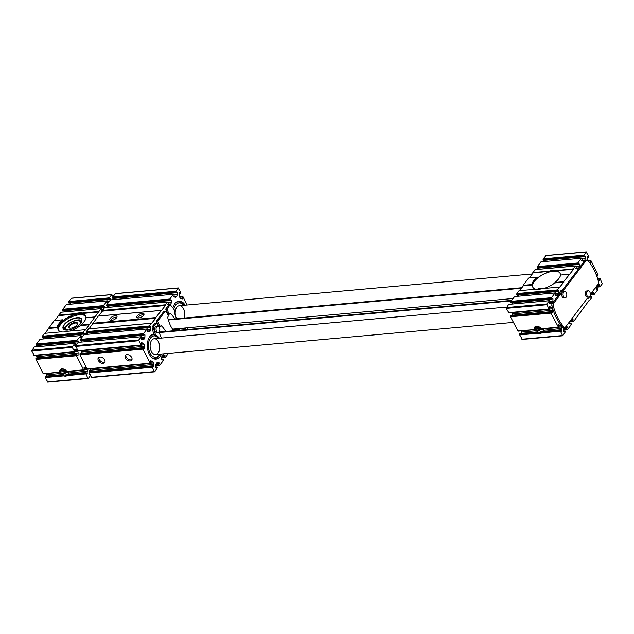<?xml version="1.0" encoding="UTF-8"?>
<svg xmlns="http://www.w3.org/2000/svg" width="634" height="634" viewBox="0 0 634 634"><rect width="100%" height="100%" fill="white"/><g stroke="black" fill="none" stroke-linecap="round" stroke-linejoin="round"><path stroke-width="0.95" d="M541.594 328.808A2.267 1.506 37.2 0 1 538.432 326.534M67.085 371.453A2.267 1.506 37.2 0 1 63.931 369.178M598.203 280.727L599.606 281.052L599.257 278.675L600.113 278.683L602.276 283.786L599.843 286.988L598.995 286.584L599.629 285.3L597.03 285.538M589.596 262.722L590.397 262.904L590.048 260.526L590.904 260.534L598.044 274.601L597.767 276.02L596.752 274.593L596.475 275.394M517.598 330.821L534.724 329.632L518.049 331.13L510.465 316.754L510.853 315.383M564.426 327.421L564.284 327.619A2.037 1.228 -95.1 0 0 563.872 328.951L563.792 331.336L564.149 331.915L565.037 330.94L565.441 331.772L562.683 335.806L560.091 330.488L560.464 329.846L561.478 331.273L561.819 328.46A2.037 1.228 -95.1 0 0 561.502 326.954L561.003 325.971A2.037 1.228 -95.1 0 0 560.147 325.171L558.625 324.814L558.665 327.516L542.11 328.951M534.914 329.601L535.159 328.856A4.533 3.011 37.2 0 1 534.922 327.738L535.318 326.914L537.204 328.111A4.533 3.011 -142.8 0 0 538.044 329.062L539.296 330.488C540.675 332.145 542.133 332.073 543.679 330.274L561.819 328.46M521.116 330.893A2.037 1.228 -95.1 0 1 521.299 332.105L521.259 333.365M542.664 331.598L541.587 332.937L560.187 331.265M522.345 339.333L519.674 334.911L538.274 333.238L537.323 332.232L538.115 332.01L520.062 333.532M519.674 334.911L519.84 333.555M47.843 381.977L45.165 377.547L63.765 375.883L62.821 374.868L63.606 374.646L45.561 376.176M45.165 377.547L45.331 376.2M63.765 375.883A4.533 3.011 37.2 0 0 67.085 375.582L68.163 374.242M90.464 375.566L88.356 378.339L87.872 378.221L85.59 373.133L85.962 372.491L86.969 373.917L87.31 371.104A2.037 1.228 -95.1 0 0 87.001 369.598L86.501 368.616A2.037 1.228 -95.1 0 0 85.645 367.815L84.116 367.458L84.473 369.828L83.617 369.828L76.476 355.761L76.754 354.335L77.491 355.563L78.03 355.333L78.101 352.956A2.037 1.228 -95.1 0 0 77.792 351.442L77.293 350.459A2.037 1.228 -95.1 0 0 76.437 349.659L74.907 349.302L75.28 351.204L74.86 351.981L72.221 347.361L74.677 343.366L75.517 343.771L74.891 345.054L75.589 346.093M46.607 373.537A2.037 1.228 -95.1 0 1 46.797 374.749L64.795 373.133L63.543 371.706A4.533 3.011 37.2 0 1 62.703 370.747L60.777 369.551M60.745 369.567L60.412 370.383A4.533 3.011 -142.8 0 0 60.658 371.5L60.618 371.976L63.543 371.706M43.73 373.759L60.618 371.976M67.608 371.595L84.068 370.137M43.548 373.775L60.412 372.245M59.858 371.96A4.533 3.011 37.2 0 1 60.182 369.765A4.533 3.011 37.2 0 1 66.855 371.334L67.394 371.635M66.855 371.334L83.617 369.828M558.57 327.493L550.978 313.117L551.255 311.69L551.992 312.919L552.531 312.689L552.61 310.311A2.037 1.228 -95.1 0 0 552.293 308.798L551.794 307.815A2.037 1.228 -95.1 0 0 550.938 307.014L549.416 306.658L549.765 309.035L548.909 309.027L546.746 303.932L549.646 300.635L549.583 303.321L551.049 303.678A2.037 1.228 -95.1 0 0 551.295 303.694A2.037 1.228 -95.1 0 0 551.945 303.298L552.491 302.569L549.298 302.854M569.752 321.47L569.681 323.586L570.037 324.164L571.099 323.324L571.179 324.743L567.596 329.458L566.756 329.054L567.192 326.859L565.893 326.55M590.191 295.484L590.508 297.203L591.577 296.363L591.657 297.774L589.477 300.643L589.248 300.183L573.485 321.707L572.637 321.303L573.081 319.108L571.781 318.799M596.111 286.75L596.039 288.866L596.396 289.445L597.466 288.613L597.537 290.023L593.955 294.739L593.115 294.342L593.551 292.147L592.251 291.83M599.629 285.3L599.439 284.389L598.139 284.08M587.306 260.178A2.037 1.228 -95.1 0 1 587.203 259.251L587.282 256.873L587.821 256.643L587.314 256.691M552.491 302.569A2.037 1.228 -95.1 0 0 552.903 301.229L552.983 298.852L552.626 298.265L551.556 299.105L551.485 297.695L555.067 292.971L555.907 293.376L555.471 295.571L556.929 295.919A2.037 1.228 -95.1 0 0 557.183 295.943A2.037 1.228 -95.1 0 0 557.825 295.539L558.38 294.81A2.037 1.228 -95.1 0 0 558.792 293.479L558.863 291.093L558.514 290.515L557.444 291.355L557.365 289.936L563.872 282.138L563.634 281.678L573.596 269.331L573.366 268.871L575.537 266.011L576.385 266.415L575.941 268.61L577.408 268.959A2.037 1.228 -95.1 0 0 577.653 268.974A2.037 1.228 -95.1 0 0 578.303 268.578L578.858 267.849A2.037 1.228 -95.1 0 0 579.262 266.51L579.341 264.132L578.985 263.554L577.915 264.386L577.843 262.975L581.426 258.26L582.266 258.656L581.83 260.851L583.296 261.208A2.037 1.228 -95.1 0 0 583.542 261.224A2.037 1.228 -95.1 0 0 584.183 260.828L584.738 260.099A2.037 1.228 -95.1 0 0 585.15 258.759L585.23 256.382L584.873 255.795L583.985 256.77L583.581 255.946L586.157 252.023L588.835 256.453L588.558 257.872L587.821 256.643M589.501 296.688A4.533 2.734 -95.1 0 1 587.528 298.566A2.267 1.371 -95.1 0 0 586.807 299.01L565.591 326.938A2.267 1.371 -95.1 0 1 564.878 327.382L563.523 327.501A2.267 1.371 -95.1 0 1 562.635 327.089A42.502 25.637 -95.1 0 1 551.937 306A2.267 1.371 -95.1 0 1 552.269 303.464L553.625 303.345L560.504 294.287A2.267 1.371 -95.1 0 0 560.916 293.241A4.533 2.734 -95.1 0 1 563.174 290.253L563.174 290.253A2.267 1.371 -95.1 0 0 563.895 289.809L586.125 260.534A2.267 1.371 -95.1 0 1 586.846 260.091A2.267 1.371 -95.1 0 1 587.734 260.503A42.502 25.637 -95.1 0 1 598.441 281.599A2.267 1.371 -95.1 0 1 598.1 284.127L590.365 294.319M586.846 260.091L585.499 260.209A2.267 1.371 -95.1 0 0 584.778 260.653L562.548 289.936A2.267 1.371 -95.1 0 1 561.827 290.38A4.533 2.734 -95.1 0 0 561.819 290.38A4.533 2.734 -95.1 0 0 559.56 293.36A2.267 1.371 -95.1 0 1 559.148 294.406L552.269 303.464M34.521 355.611L31.7 351.006L34.157 347.012L75.145 343.279M37.913 346.624L37.953 345.419M77.118 341.837L36.724 345.53L36.463 343.977L40.045 339.261L81.041 335.529L81.39 336.495L80.772 337.304L81.271 338.287M43.794 338.873L43.833 337.66M83.006 334.086L42.605 337.771L42.343 336.226L44.523 333.357L61.118 331.867A15.985 7.037 -26.9 0 0 68.448 331.21L85.035 329.72L85.273 330.171L101.036 308.655L101.876 309.051L101.44 311.246L102.225 311.437M45.141 333.302L54.247 320.55L62.814 319.782A15.985 7.037 -26.9 0 0 57.187 327.199L57.908 327.604A15.414 6.784 153.1 0 0 61.141 331.875M54.865 320.495L61.007 312.205M64.272 311.912L64.311 310.7M103.477 307.125L63.083 310.811L62.821 309.257L66.404 304.542L107.384 300.809L107.748 301.776L107.138 302.584L107.629 303.567M70.16 304.154L70.2 302.949M109.365 299.367L68.963 303.06L68.71 301.507L71.515 298.273M46.758 376.01L46.797 374.749M43.096 373.466L35.956 359.399L36.352 358.028M37.549 357.861L37.588 356.593L78.101 352.956M37.398 355.389A2.037 1.228 -95.1 0 1 37.588 356.593M89.465 374.488L89.87 374.385M89.806 374.464L89.315 373.291M89.37 371.548A2.037 1.228 -95.1 0 1 89.774 370.264L90.329 369.535A2.037 1.228 -95.1 0 1 90.67 369.226M113.486 299.62L113.042 299.082L112.773 299.684M110.696 299.89L110.371 298.44L109.302 299.28L109.222 297.869L111.838 294.556L113.003 296.49M104.808 307.641L104.483 306.19L103.413 307.03L103.334 305.62L107.384 300.809L66.879 304.447M84.338 334.601L84.005 333.159L83.125 334.134L82.713 333.302L85.035 329.72M78.45 342.36L78.125 340.91L77.055 341.75L76.976 340.339L81.025 335.529L40.513 339.166M81.524 353.265L81.564 352.005A2.037 1.228 84.9 0 0 81.374 350.792A8.504 5.127 84.9 0 0 81.39 353.281M84.877 334.538A2.267 1.371 -95.1 0 1 85.067 334.221L86.224 332.699L86.581 333.183L149.489 327.469M579.753 313.45L579.135 313.505M589.477 300.643L588.859 300.698M573.366 268.871L533.075 272.969L532.845 272.517L535.516 269.561M573.596 269.331L532.845 272.517M559.933 276.884A15.303 6.736 -26.9 0 0 560.337 275.544A15.303 6.736 -26.9 0 0 560.068 273.325A15.303 6.736 -26.9 0 0 553.331 271.146A15.303 6.736 -26.9 0 0 538.139 277.541A15.303 6.736 -26.9 0 0 532.505 284.951L523.351 285.776L523.121 285.324L528.748 277.906L537.418 277.129L538.139 277.541M529.366 277.851L533.075 272.969M560.337 275.544L560.599 275.045L569.269 274.268M537.418 277.129A15.866 6.982 -26.9 0 0 531.783 284.547L523.121 285.324M563.634 281.678L554.972 282.463L554.71 282.962L563.872 282.138M535.889 289.199A15.303 6.736 -26.9 0 1 532.782 287.17A15.303 6.736 -26.9 0 1 532.505 284.951L531.783 284.547M543.909 288.478A15.303 6.736 -26.9 0 0 554.71 282.962M559.545 287.075L542.625 288.597A15.866 6.982 -26.9 0 1 535.944 289.199L519.024 290.713L516.853 293.582L557.365 289.936M48.85 328.42L57.908 327.604M48.62 327.968L57.187 327.199M89.362 324.782L80.304 325.591L80.566 325.099L89.132 324.323M80.566 325.099A15.985 7.037 -26.9 0 0 84.385 321.295A15.985 7.037 -26.9 0 0 85.669 319.211A15.985 7.037 -26.9 0 0 86.192 317.682L94.767 316.913M86.192 317.682L85.939 318.181A15.414 6.784 153.1 0 0 80.312 313.656L99.086 311.976M58.344 315.161L74.939 313.671L77.348 313.925A15.414 6.784 153.1 0 0 63.535 320.194L62.814 319.782M58.574 315.613L77.348 313.925M80.312 313.656L82.261 313.006L98.856 311.516M33.887 355.317L74.408 351.672M34.157 347.012L74.677 343.366M36.463 343.977L76.976 340.339M40.045 339.261L80.558 335.616M42.343 336.226L82.864 332.581M80.304 325.591A15.414 6.784 153.1 0 1 69.669 331.099M74.939 313.671A15.985 7.037 153.1 0 1 82.261 313.006M60.515 312.293L101.036 308.655M62.821 309.257L103.334 305.62M66.404 304.542L106.924 300.904M68.71 301.507L109.222 297.869M67.085 375.582L85.685 373.909M63.606 374.646A4.533 3.011 -142.8 0 0 67.806 374.662M87.31 371.104L69.169 372.919C67.632 374.718 66.174 374.789 64.795 373.133M35.956 359.399L76.476 355.761M509.023 312.966L506.201 308.362L508.658 304.368L549.646 300.635L509.142 304.272M548.909 309.027L508.389 312.673M511.907 312.744A2.037 1.228 -95.1 0 1 512.09 313.949L512.05 315.217M550.978 313.117L510.465 316.754M534.359 329.315A4.533 3.011 37.2 0 1 534.684 327.12A4.533 3.011 37.2 0 1 541.357 328.689L558.118 327.184M541.904 328.991L541.357 328.689M542.308 332.018A4.533 3.011 37.2 0 1 538.115 332.01M538.274 333.238A4.533 3.011 -142.8 0 0 541.587 332.937M583.724 255.225L543.211 258.862L546.017 255.629M583.866 256.73L543.473 260.416L543.211 258.862M544.661 261.509L544.701 260.305M541.373 261.81L581.426 258.26M577.843 262.975L537.323 266.621L540.905 261.897M577.986 264.481L537.584 268.166L537.323 266.621M538.773 269.268L538.813 268.055M575.537 266.011L535.017 269.648M556.446 270.393A15.866 6.982 -26.9 0 0 549.765 270.995M554.972 282.463A15.866 6.982 -26.9 0 0 560.076 276.59A15.866 6.982 -26.9 0 0 560.599 275.045M519.642 290.657L523.351 285.776M557.508 291.442L517.114 295.127L516.853 293.582M518.303 296.229L518.343 295.024M555.067 292.971L515.038 296.522M551.485 297.695L510.964 301.332L514.546 296.617M551.628 299.193L511.226 302.886L510.964 301.332M512.415 303.979L512.454 302.775M549.179 300.722L508.658 304.368M85.804 316.532A15.303 6.736 -26.9 0 0 69.383 317.888A15.303 6.736 -26.9 0 0 58.59 330.338M80.708 323.15A10.429 4.589 -26.9 0 0 81.548 321.787A10.429 4.589 -26.9 0 0 70.35 319.798A10.429 4.589 -26.9 0 0 65.342 330.013A10.429 4.589 -26.9 0 0 80.708 323.15M85.503 319.56A15.303 6.736 -26.9 0 0 85.614 316.057A15.303 6.736 -26.9 0 0 68.916 316.976A15.303 6.736 -26.9 0 0 58.32 329.91A15.303 6.736 -26.9 0 0 61.213 331.883M81.493 321.898A10.199 4.493 -26.9 0 0 81.62 319.457A10.199 4.493 -26.9 0 0 70.485 320.067A10.199 4.493 -26.9 0 0 63.424 328.689A10.199 4.493 -26.9 0 0 65.468 330.037M81.841 320.542A10.199 4.493 -26.9 0 0 71.452 321.977A10.199 4.493 -26.9 0 0 64.169 329.506M69.51 328.024A4.533 1.997 153.1 0 1 69.304 327.754A4.533 1.997 153.1 0 1 69.748 326.027A4.533 1.997 153.1 0 1 73.964 323.308A4.533 1.997 153.1 0 1 77.388 323.657A4.533 1.997 153.1 0 1 77.483 323.982M69.257 325.599A4.858 2.14 153.1 0 1 74.4 322.508A4.858 2.14 153.1 0 1 77.546 323.681A4.858 2.14 153.1 0 1 74.083 327.16A4.858 2.14 153.1 0 1 69.233 327.905A4.858 2.14 153.1 0 1 69.257 325.599M68.504 329.997A7.933 3.495 153.1 0 1 66.174 326.851A7.933 3.495 153.1 0 1 66.816 325.821A7.933 3.495 153.1 0 1 78.513 320.598A7.933 3.495 153.1 0 1 79.678 324.331M78.513 320.598L79.123 320.717A8.504 3.741 153.1 0 1 80.93 321.858A8.504 3.741 153.1 0 1 81.112 322.571M66.229 330.124A8.504 3.741 153.1 0 1 65.77 329.553A8.504 3.741 153.1 0 1 65.912 327.421L66.174 326.851M80.993 322.001A8.504 3.741 153.1 0 1 81.065 322.135A8.504 3.741 153.1 0 1 81.192 322.452M66.087 330.108A8.504 3.741 153.1 0 1 65.904 329.823A8.504 3.741 153.1 0 1 65.841 329.688M511.273 300.928L159.269 332.565M168.208 319.496L521.885 287.709M168.351 319.988L521.473 288.256M172.527 329.101L513.12 298.495M511.686 300.381L159.118 332.065M86.224 334.419A2.267 1.371 -95.1 0 1 86.422 334.102L87.159 333.127M517.304 296.316A2.267 1.371 -95.1 0 1 517.701 295.341L517.923 295.056M37.255 357.885A42.502 25.637 -95.1 0 1 36.447 355.476M43.389 338.913A4.533 2.734 -95.1 0 1 43.825 337.946M564.878 327.382A2.267 1.371 -95.1 0 1 563.983 326.97A42.502 25.637 -95.1 0 1 553.284 305.873A2.267 1.371 -95.1 0 1 553.625 303.345M565.211 297.758L563.856 297.877A3.115 1.878 -95.1 0 1 562.168 296.625A3.115 1.878 -95.1 0 1 561.795 293.447A3.115 1.878 -95.1 0 1 563.301 291.664L564.648 291.545A3.115 1.878 84.9 0 0 563.15 293.328A3.115 1.878 84.9 0 0 563.523 296.506A3.115 1.878 84.9 0 0 565.211 297.758A3.115 1.878 84.9 0 0 566.804 294.485A3.115 1.878 84.9 0 0 564.648 291.545M588.748 297.029L587.401 297.156A3.115 1.878 -95.1 0 1 585.713 295.904A3.115 1.878 -95.1 0 1 585.341 292.726A3.115 1.878 -95.1 0 1 586.838 290.943L588.193 290.824A3.115 1.878 84.9 0 0 586.688 292.607A3.115 1.878 84.9 0 0 587.06 295.785A3.115 1.878 84.9 0 0 588.748 297.029A3.115 1.878 84.9 0 0 590.341 293.756A3.115 1.878 84.9 0 0 588.193 290.824M68.9 371.532A3.511 2.338 37.2 0 1 65.952 372.301A3.511 2.338 37.2 0 1 63.408 370.367A3.511 2.338 37.2 0 1 62.821 368.901M69.502 371.484A3.97 2.639 37.2 0 1 69.304 371.809A3.97 2.639 37.2 0 1 66.166 372.372A3.97 2.639 37.2 0 1 66.055 372.332M63.352 370.28A3.97 2.639 37.2 0 1 63.289 370.185A3.97 2.639 37.2 0 1 62.695 368.885M544.004 328.84A3.97 2.639 37.2 0 1 543.813 329.165A3.97 2.639 37.2 0 1 540.667 329.728A3.97 2.639 37.2 0 1 540.556 329.688M537.854 327.635A3.97 2.639 37.2 0 1 537.79 327.54A3.97 2.639 37.2 0 1 537.196 326.241M543.409 328.887A3.511 2.338 37.2 0 1 540.461 329.656A3.511 2.338 37.2 0 1 537.917 327.723A3.511 2.338 37.2 0 1 537.331 326.256M65.445 369.987L65.128 370.407M539.954 327.342L539.629 327.762M157.969 338.397A10.199 6.15 84.9 0 0 156.487 336.488A10.199 6.15 84.9 0 0 154.442 335.196L154.189 334.903A51.005 30.765 84.9 0 1 153.903 334.118A12.553 7.576 84.9 0 0 150.623 335.679A12.553 7.576 84.9 0 0 147.381 347.313A12.553 7.576 84.9 0 0 152.643 358.178A12.553 7.576 84.9 0 0 161.48 354.01M158.508 341.916A7.933 4.787 84.9 0 0 154.213 338.73A7.933 4.787 84.9 0 0 150.155 347.06A7.933 4.787 84.9 0 0 155.631 354.533A7.933 4.787 84.9 0 0 159.459 350A7.933 4.787 84.9 0 0 158.508 341.916M184.225 318.054A7.933 4.787 84.9 0 0 183.591 308.885A7.933 4.787 84.9 0 0 179.295 305.699A7.933 4.787 84.9 0 0 175.792 316.778M89.537 371.579L89.14 372.958L152.168 367.292L154.664 371.833L157.422 367.799L157.018 366.967L156.13 367.942L155.774 367.363L155.853 364.978A2.037 1.228 84.9 0 1 156.265 363.647L156.812 362.917A2.037 1.228 84.9 0 1 157.462 362.521A2.037 1.228 84.9 0 1 157.708 362.537L159.174 362.886L158.73 365.081L159.578 365.485L163.16 360.77L163.081 359.351L162.019 360.191L161.662 359.613L161.741 357.227A2.037 1.228 84.9 0 1 162.145 355.896L162.7 355.167A2.037 1.228 84.9 0 1 163.35 354.763A2.037 1.228 84.9 0 1 163.596 354.786L165.062 355.135L164.618 357.33L165.466 357.734L168.168 353.407M89.14 372.958L91.819 377.388M184.819 328L185.532 328.174L185.239 329.72M186.84 329.577L188.274 327.691M187.165 304.994L182.885 296.561L182.029 296.553L182.378 298.931L180.856 298.574A2.037 1.228 84.9 0 1 180.001 297.774L179.501 296.791L182.029 296.553M179.295 292.718L179.802 292.67L179.263 292.9L179.184 295.278A2.037 1.228 84.9 0 0 179.501 296.791M179.802 292.67L180.539 293.899L180.817 292.48L178.138 288.05L175.563 291.973L175.967 292.797L176.854 291.822L177.211 292.409L177.132 294.786A2.037 1.228 84.9 0 1 176.72 296.126L176.165 296.855A2.037 1.228 84.9 0 1 175.523 297.251A2.037 1.228 84.9 0 1 175.277 297.235L173.811 296.878L174.247 294.683L173.407 294.287L169.825 299.002L169.896 300.413L170.966 299.581L171.323 300.159L171.243 302.537A2.037 1.228 84.9 0 1 170.839 303.876L170.284 304.605A2.037 1.228 84.9 0 1 169.635 305.002A2.037 1.228 84.9 0 1 169.389 304.986L167.923 304.637L168.367 302.442L167.519 302.038L165.442 304.764L165.474 305.493L155.718 317.571L155.75 318.3L149.347 325.971L149.426 327.382L150.496 326.542L150.844 327.12L150.773 329.506A2.037 1.228 84.9 0 1 150.361 330.837L149.806 331.566A2.037 1.228 84.9 0 1 149.164 331.97A2.037 1.228 84.9 0 1 148.911 331.947L147.453 331.598L147.888 329.403L147.048 328.998L143.466 333.722L143.538 335.132L144.607 334.292L144.964 334.879L144.885 337.256A2.037 1.228 84.9 0 1 144.473 338.596L143.918 339.325A2.037 1.228 84.9 0 1 143.276 339.721A2.037 1.228 84.9 0 1 143.03 339.705L141.564 339.349L141.628 336.662L138.727 339.959L140.891 345.054L141.747 345.062L141.398 342.685L142.919 343.042A2.037 1.228 84.9 0 1 143.775 343.842L144.275 344.825A2.037 1.228 84.9 0 1 144.592 346.338L144.512 348.716L143.973 348.946L143.236 347.717L142.959 349.144L150.1 363.211L150.955 363.219L150.607 360.841L152.128 361.198A2.037 1.228 84.9 0 1 152.984 361.998L153.483 362.981A2.037 1.228 84.9 0 1 153.8 364.487L153.721 366.872L153.182 367.094L152.445 365.873L152.168 367.292M115.491 293.677L112.678 296.918L175.705 291.252M112.678 296.918L112.939 298.463L175.848 292.757M114.168 298.352L114.136 299.565M110.847 299.858L173.407 294.287M110.379 299.945L106.797 304.669L169.825 299.002M106.797 304.669L107.059 306.214L169.967 300.508M108.287 306.103L108.248 307.316M167.986 301.942L104.491 307.704L167.519 302.038M104.491 307.704L102.454 310.834L165.482 305.176M98.769 315.994L102.454 310.834M98.27 316.081L92.73 323.649L155.758 317.983M110.261 318.331A3.97 1.744 153.1 0 1 113.954 315.946A3.97 1.744 153.1 0 1 116.949 316.255A3.97 1.744 153.1 0 1 114.207 319.607A3.97 1.744 153.1 0 1 109.88 319.845A3.97 1.744 153.1 0 1 110.261 318.331M137.277 315.906A3.97 1.744 153.1 0 1 140.962 313.521A3.97 1.744 153.1 0 1 143.966 313.822A3.97 1.744 153.1 0 1 141.216 317.174A3.97 1.744 153.1 0 1 136.889 317.412A3.97 1.744 153.1 0 1 137.277 315.906M89.045 328.808L92.73 323.649M88.546 328.887L86.319 331.63L149.347 325.971M86.319 331.63L86.216 332.684L149.244 327.025M87.777 334.15A2.267 1.371 84.9 0 1 87.793 333.072L87.769 334.276M84.512 334.57L147.048 328.998M84.021 334.665L80.439 339.38L143.466 333.722M80.439 339.38L80.692 340.933L143.609 335.22M81.929 340.823L81.889 342.027M78.608 342.328L141.16 336.749M78.133 342.415L75.7 345.617L77.863 350.721L140.891 345.054M77.863 350.721L78.497 351.014M80.328 353.431L79.932 354.802L142.959 349.144M98.357 360.5A3.97 2.639 37.2 0 1 98.349 357.822A3.97 2.639 37.2 0 1 103.104 358.123A3.97 2.639 37.2 0 1 104.673 362.616A3.97 2.639 37.2 0 1 101.519 363.179A3.97 2.639 37.2 0 1 98.357 360.5M125.373 358.075A3.97 2.639 37.2 0 1 125.366 355.397A3.97 2.639 37.2 0 1 130.121 355.69A3.97 2.639 37.2 0 1 131.682 360.191A3.97 2.639 37.2 0 1 128.528 360.754A3.97 2.639 37.2 0 1 125.373 358.075M79.932 354.802L87.072 368.869L150.1 363.211M87.072 368.869L87.706 369.17M90.733 371.421L90.773 370.153A2.037 1.228 84.9 0 0 90.583 368.948M165.64 331.479A25.503 15.382 84.9 0 0 161.67 326.011A1.133 0.682 84.9 0 0 161.25 325.828A1.133 0.682 84.9 0 0 160.893 326.05L160.933 326.003A1.133 0.682 84.9 0 1 160.568 326.217A1.133 0.682 84.9 0 1 160.037 325.9A13.599 8.202 84.9 0 1 158.08 321.874A1.133 0.682 84.9 0 1 158.215 320.495L165.141 311.365A1.133 0.682 84.9 0 1 165.498 311.143A1.133 0.682 84.9 0 1 166.005 311.429A13.599 8.202 84.9 0 1 168.073 315.32A1.133 0.682 84.9 0 1 167.955 316.746L167.986 316.699A1.133 0.682 84.9 0 0 167.812 317.927A25.503 15.382 84.9 0 0 173.764 330.75M168.636 314.187L167.97 315.066M174.619 318.918A25.503 15.382 84.9 0 0 170.887 313.87A1.133 0.682 84.9 0 0 170.467 313.695A1.133 0.682 84.9 0 0 170.102 313.917L170.142 313.862A1.133 0.682 84.9 0 1 169.785 314.084L168.43 314.21A1.133 0.682 84.9 0 1 167.899 313.885A13.599 8.202 84.9 0 1 165.942 309.86A1.133 0.682 84.9 0 1 166.076 308.481L168.081 305.842A2.267 1.371 84.9 0 1 168.795 305.398L170.15 305.279A2.267 1.371 84.9 0 0 169.429 305.723L167.424 308.354A1.133 0.682 84.9 0 0 167.289 309.741A13.599 8.202 84.9 0 0 169.246 313.767A1.133 0.682 84.9 0 0 169.785 314.084M173.011 329.783L177.932 329.347A1.133 0.682 84.9 0 0 178.162 328.594M177.932 329.347L177.092 330.457M159.427 326.32L158.983 326.906M159.086 331.962A25.503 15.382 84.9 0 0 161.456 338.081M158.437 326.423A13.599 8.202 84.9 0 0 156.796 323.562A1.133 0.682 84.9 0 0 156.289 323.277L154.934 323.403A1.133 0.682 84.9 0 0 154.577 323.625L152.58 326.256A2.267 1.371 84.9 0 0 152.247 328.832A51.005 30.765 84.9 0 0 153.903 334.118M165.498 311.143L164.151 311.27A1.133 0.682 84.9 0 0 163.794 311.492L156.86 320.614A1.133 0.682 84.9 0 0 156.725 321.993A13.599 8.202 84.9 0 0 158.682 326.019A1.133 0.682 84.9 0 0 159.221 326.344L160.568 326.217M185.144 305.176A12.553 7.576 84.9 0 0 175.697 302.648A12.553 7.576 84.9 0 0 172.9 307.966M184.09 305.271L180.722 302.299L178.035 301.832A11.903 7.18 84.9 0 0 175.364 302.997M156.289 323.277A1.133 0.682 84.9 0 0 155.924 323.498L153.927 326.138A2.267 1.371 84.9 0 0 153.602 328.713A51.005 30.765 84.9 0 0 155.536 334.776L152.96 334.863A11.903 7.18 84.9 0 0 150.282 336.028M152.247 357.901A11.903 7.18 84.9 0 0 155.092 358.567L157.644 357.624L160.426 354.105M159.324 338.271A10.199 6.15 84.9 0 0 155.79 335.077L154.442 335.196M176.759 318.728L176.086 317.396A10.199 6.15 84.9 0 1 174.493 310.446L174.366 309.986A51.005 30.765 84.9 0 0 171.061 305.715A2.267 1.371 84.9 0 0 170.15 305.279M178.598 330.322A3.115 1.878 -95.1 0 1 178.233 328.594M158.215 332.43L156.86 332.557A3.115 1.878 -95.1 0 1 155.179 331.305A3.115 1.878 -95.1 0 1 154.799 328.127A3.115 1.878 -95.1 0 1 156.305 326.344L157.652 326.225A3.115 1.878 -95.1 0 1 159.808 329.165A3.115 1.878 -95.1 0 1 158.215 332.43A3.115 1.878 -95.1 0 1 156.527 331.186A3.115 1.878 -95.1 0 1 156.154 328.008A3.115 1.878 -95.1 0 1 157.652 326.225M179.945 330.195A3.115 1.878 -95.1 0 1 179.581 328.467M183.313 328.135A3.115 1.878 -95.1 0 1 183.266 329.902M137.665 317.935A3.97 1.744 153.1 0 1 138.014 317.357A3.97 1.744 153.1 0 1 143.926 314.757M110.657 320.36A3.97 1.744 153.1 0 1 110.998 319.782A3.97 1.744 153.1 0 1 116.91 317.182M131.983 359.573A3.97 2.639 37.2 0 1 126.19 356.997A3.97 2.639 37.2 0 1 125.881 354.937M104.975 361.998A3.97 2.639 37.2 0 1 99.181 359.423A3.97 2.639 37.2 0 1 98.864 357.362M560.091 273.373A15.303 6.736 -26.9 0 0 543.425 274.332A15.303 6.736 -26.9 0 0 532.806 287.218M537.466 289.302L537.989 289.294M542.221 288.692L542.125 288.264L537.822 288.969M599.479 278.389L597.569 278.564L599.455 278.413M599.257 278.675L597.648 278.825M599.241 279.15L597.791 279.285M597.03 274.799L596.523 274.839M597.585 275.885L596.689 275.964M597.648 275.972L596.721 276.059M536.316 327.31L534.961 327.429M560.147 325.171L558.356 325.329M561.003 325.971L558.712 326.177M537.204 328.111L534.993 328.309M561.502 326.954L558.982 327.176M539.296 330.488L521.299 332.105M538.044 329.062L535.128 329.323M560.353 329.91L542.672 331.503M560.155 330.179L542.466 331.764M537.323 332.232L519.634 333.817M560.091 330.488L542.26 332.089M537.402 332.525L519.571 334.126M45.069 376.77L62.893 375.169M67.759 374.734L85.59 373.133M67.965 374.409L85.653 372.824M45.133 376.461L62.821 374.868M68.163 374.147L85.852 372.554M84.48 369.82L87.001 369.598M60.492 370.953L62.703 370.747M84.211 368.822L86.501 368.616M83.854 367.974L85.645 367.815M60.46 370.074L61.815 369.955M31.7 351.006L72.221 347.361M31.724 350.214L72.244 346.568M74.788 345.498L75.866 345.403M75.557 344.127L76.928 344.008M77.53 341.575L78.473 341.496M36.534 345.387L77.055 341.75M36.352 345.031L76.873 341.393M36.312 344.698L76.833 341.052M80.676 337.748L81.754 337.645M81.445 336.377L82.816 336.25M83.419 333.825L84.362 333.738M42.423 337.637L82.943 333.999M42.24 337.28L82.761 333.642M42.201 336.947L82.713 333.302M60.983 312.205L101.503 308.56L60.999 312.205M101.147 310.779L102.383 310.668M101.915 309.416L103.287 309.289M103.889 306.864L104.84 306.777M62.901 310.676L103.413 307.03M62.718 310.319L103.231 306.674M62.671 309.978L103.191 306.341M107.035 303.028L108.113 302.933M107.804 301.657L109.175 301.538M109.777 299.113L110.72 299.026M68.781 302.925L109.302 299.28M68.599 302.561L109.119 298.923M68.559 302.228L109.08 298.582M71.135 298.305L111.655 294.667M112.804 299.335L113.32 299.288M89.37 371.484L90.733 371.365M89.537 370.716L90.757 370.605M90.179 369.733L90.749 369.677M47.352 381.858L87.872 378.221M86.612 373.545L87.238 373.481M35.861 358.622L76.381 354.977M35.924 358.313L76.445 354.668M36.122 358.044L76.643 354.406M77.403 355.389L78.03 355.333M75.272 351.672L77.792 351.442M75.002 350.665L77.293 350.459M74.646 349.825L76.437 349.659M34.339 355.626L74.86 351.981M549.361 309.344L508.84 312.982M550.938 307.014L549.147 307.181M551.794 307.815L549.504 308.021M552.293 308.798L549.773 309.027M552.61 310.311L512.09 313.949M552.531 312.689L551.905 312.744M551.144 311.762L510.632 315.399M550.946 312.023L510.425 315.669M550.883 312.332L510.362 315.978M561.74 330.837L561.114 330.9M562.374 335.576L521.861 339.222M564.926 331.011L563.8 331.106M567.192 326.859L565.536 327.009M567.382 327.77L564.038 328.071M566.764 328.578L563.88 328.84M566.756 329.054L563.864 329.315M566.931 329.411L563.848 329.688M570.814 323.253L569.689 323.356M573.081 319.108L571.424 319.259M573.271 320.019L570.671 320.257M572.653 320.828L570.053 321.066M572.637 321.303L569.744 321.565M572.819 321.66L569.736 321.937M591.284 296.292L590.159 296.395M593.551 292.147L591.902 292.29M593.741 293.059L591.142 293.288M593.131 293.867L590.531 294.097M593.115 294.342L590.349 294.588M593.297 294.699L590.309 294.969M597.173 288.541L596.047 288.636M599.439 284.389L597.791 284.539M599.011 286.116L596.42 286.346M598.995 286.584L596.103 286.845M599.178 286.94L596.095 287.218M599.796 280.244L598.116 280.394M587.726 260.487L590.246 260.265L587.702 260.471M590.048 260.526L587.932 260.717M590.032 261.002L588.312 261.153M590.587 262.088L589.2 262.214M588.376 257.737L587.25 257.832M588.439 257.824L587.25 257.935M586.157 252.023L545.644 255.661M583.581 255.946L543.061 259.583M583.621 256.279L543.108 259.924M583.803 256.635L543.29 260.281M585.23 256.382L584.279 256.469M585.15 258.759L582.305 259.013M584.738 260.099L581.536 260.384M584.183 260.828L582.384 260.986M577.693 263.696L537.172 267.334M577.732 264.029L537.22 267.675M577.915 264.386L537.402 268.031M579.341 264.132L578.39 264.219M579.262 266.51L576.417 266.771M578.858 267.849L575.656 268.134M578.303 268.578L576.496 268.737M576.005 265.915L535.484 269.561L576.021 265.915M557.223 290.657L516.702 294.303M557.262 290.998L516.742 294.636M557.444 291.355L516.924 294.992M558.863 291.093L557.92 291.18M558.792 293.479L555.947 293.732M558.38 294.81L555.178 295.103M557.825 295.539L556.026 295.706M555.535 292.884L515.014 296.522L555.543 292.884M551.334 298.408L510.814 302.053M551.374 298.749L510.861 302.386M551.556 299.105L511.044 302.743M552.983 298.852L552.032 298.931M552.903 301.229L550.058 301.483M551.945 303.298L550.138 303.456M546.746 303.932L506.233 307.569M546.722 304.716L506.201 308.362M86.422 334.102L85.067 334.221M517.701 295.341L518.335 295.286M562.635 327.089L563.983 326.97M551.937 306L553.284 305.873M559.148 294.406L560.504 294.287M559.56 293.36L560.916 293.241M562.548 289.936L563.895 289.809M584.778 260.653L586.125 260.534M156.487 336.488A10.77 6.498 84.9 0 0 148.871 341.663A10.77 6.498 84.9 0 0 151.597 355.325A10.77 6.498 84.9 0 0 160.006 354.144M183.67 305.311A10.77 6.498 84.9 0 0 173.811 309.202M91.328 377.27L154.355 371.603M155.782 367.134L156.907 367.038M157.224 362.577L157.708 362.537M156.669 363.116L159.174 362.886M156.019 364.098L159.364 363.797M155.861 364.867L158.746 364.605M155.845 365.342L158.73 365.081M155.829 365.715L158.912 365.438M155.821 365.873L159.086 365.58L155.821 365.873M161.67 359.383L162.795 359.28M163.104 354.826L163.596 354.786M162.55 355.357L165.062 355.135M161.9 356.348L165.252 356.046M161.741 357.116L164.634 356.855M161.725 357.592L164.618 357.33M161.718 357.964L164.8 357.687M183.337 328.364L185.532 328.174M183.353 329.3L185.722 329.086M179.382 296.522L182.251 296.268L179.39 296.546M179.723 297.235L182.013 297.029M180.397 298.313L182.568 298.115M179.232 293.859L180.357 293.764M179.232 293.962L180.421 293.851M115.111 293.716L178.138 288.05M112.535 297.631L175.563 291.973M112.575 297.972L175.602 292.306M112.757 298.329L175.784 292.662M176.26 292.496L177.211 292.409M174.287 295.04L177.132 294.786M173.518 296.411L176.72 296.126M174.366 297.013L176.165 296.855M106.647 305.39L169.674 299.724M106.694 305.723L169.714 300.056M106.869 306.079L169.896 300.413M170.372 300.247L171.323 300.159M168.398 302.798L171.243 302.537M167.638 304.161L170.839 303.876M168.478 304.764L170.284 304.605M102.423 310.43L165.442 304.764M102.407 310.747L165.434 305.081M102.446 311.151L165.474 305.493M98.119 316.097L161.147 310.43M92.691 323.237L155.718 317.571M92.683 323.554L155.71 317.888M92.722 323.966L155.75 318.3M88.395 328.903L151.423 323.237M86.176 332.351L149.204 326.684M86.398 333.048L149.426 327.382M149.901 327.207L150.844 327.12M147.928 329.759L150.773 329.506M147.159 331.13L150.361 330.837M148.007 331.733L149.806 331.566M84.488 334.578L147.508 328.911L84.496 334.57M80.288 340.101L143.316 334.435M80.328 340.442L143.355 334.776M80.51 340.799L143.538 335.132M144.013 334.958L144.964 334.879M142.04 337.51L144.885 337.256M141.279 338.881L144.473 338.596M142.119 339.483L143.918 339.325M75.7 345.617L138.727 339.959M75.676 346.41L138.703 340.743M78.315 351.03L141.342 345.372M141.128 343.208L142.919 343.042M141.485 344.048L143.775 343.842M141.754 345.054L144.275 344.825M81.564 352.005L144.592 346.338M143.886 348.771L144.512 348.716M80.098 353.447L143.125 347.789M79.9 353.717L142.927 348.05M79.836 354.026L142.864 348.359M87.524 369.186L150.551 363.52M150.337 361.356L152.128 361.198M150.694 362.204L152.984 361.998M150.963 363.203L153.483 362.981M90.773 370.153L153.8 364.487M153.095 366.928L153.721 366.872M89.307 371.603L152.334 365.937M89.109 371.865L152.136 366.206M89.045 372.182L152.073 366.515M170.07 313.949L170.887 313.87M160.854 326.082L161.67 326.011M153.602 328.713L152.247 328.832M153.927 326.138L152.58 326.256M155.924 323.498L154.577 323.625M160.037 325.9L158.682 326.019M158.08 321.874L156.725 321.993M158.215 320.495L156.86 320.614M165.141 311.365L163.794 311.492M169.246 313.767L167.899 313.885M167.289 309.741L165.942 309.86M167.424 308.354L166.076 308.481M169.429 305.723L168.081 305.842M538.528 288.589L538.86 289.247M599.566 278.35L597.553 278.524M597.767 276.02L596.745 276.115M558.665 327.516L541.999 329.014M534.811 329.664L518.144 331.162M560.464 329.846L542.728 331.439M537.68 331.891L519.943 333.484M68.226 374.084L85.962 372.491M45.442 376.128L63.178 374.536M67.497 371.659L84.163 370.161M43.643 373.806L60.309 372.309M34.632 346.917L75.153 343.279M36.724 345.53L77.237 341.885M42.605 337.771L83.125 334.134M63.083 310.811L103.596 307.173M68.963 303.06L109.484 299.414M71.317 298.194L111.838 294.556M47.661 382.088L88.181 378.45M36.233 357.98L76.754 354.335M34.434 355.65L74.955 352.013M155.631 354.533L513.318 322.389M154.213 338.73L506.614 307.062M549.456 309.368L508.936 313.006M551.255 311.69L510.735 315.336M562.683 335.806L522.162 339.444M565.037 330.94L563.8 331.051M570.917 323.189L569.689 323.3M591.395 296.229L590.167 296.34M597.276 288.47L596.047 288.581M590.357 260.194L587.67 260.439M588.558 257.872L587.242 257.99M586.339 251.912L545.819 255.55M583.985 256.77L543.473 260.416M578.105 264.529L537.584 268.166M557.627 291.489L517.114 295.127M551.739 299.24L511.226 302.886M179.295 305.699L532.314 273.975M91.637 377.499L154.664 371.833M155.782 367.078L157.018 366.967M161.67 359.327L162.898 359.216M179.374 296.49L182.338 296.221M179.224 294.017L180.539 293.899M115.293 293.605L178.32 287.939M112.939 298.463L175.967 292.797M107.059 306.214L170.086 300.556M104.975 307.609L167.994 301.942M98.191 316.049L161.218 310.383M88.467 328.856L151.494 323.189M86.581 333.183L149.608 327.516M80.692 340.933L143.72 335.267M78.41 351.062L141.437 345.395M80.209 353.384L143.236 347.717M87.619 369.21L150.646 363.544M89.418 371.54L152.445 365.873"/></g></svg>
